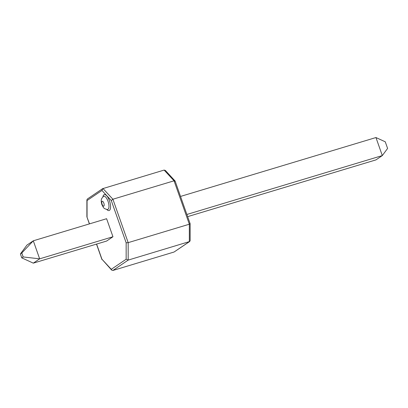<?xml version="1.0" encoding="UTF-8"?>
<svg xmlns="http://www.w3.org/2000/svg" width="408" height="408" viewBox="0 0 408 408"><rect width="100%" height="100%" fill="white"/><g stroke="black" fill="none" stroke-linecap="round" stroke-linejoin="round"><path stroke-width="0.61" d="M186.884 214.47L382.306 155.581L375.952 137.542L385.259 141.795L387.6 148.441L382.306 155.581L375.952 159.89L187.649 216.633M375.952 137.542L180.535 196.432M20.4 253.939L21.787 257.882L23.18 256.943L21.787 252.996L20.4 253.939L26.948 245.101L33.303 240.796L106.605 218.708L112.96 236.747L106.61 241.052L33.303 263.145L39.653 258.835L112.96 236.747M21.787 252.996L33.303 240.796L39.653 258.835L23.18 256.943M21.787 257.882L33.303 263.145M111.282 269.311L111.67 270.106L101.939 259.207L111.282 269.311L126.154 259.228L126.154 242.796L111.277 200.552L112.899 199.231L102.974 188.501L101.934 190.449L87.062 200.532L86.889 199.894L87.353 199.022L102.617 188.674L164.128 170.075L165.357 170.427L175.098 180.999L190.138 223.727L190.143 240.638L189.679 241.511L128.183 260.1L112.904 270.458L174.058 252.027L189.338 241.669L189.338 224.211L174.053 180.805L112.899 199.231L128.183 242.643L189.338 224.211L189.965 223.564M175.088 181.325L174.053 180.805L164.128 170.075M189.679 241.511L174.058 252.027M111.67 270.106L112.904 270.458M126.154 259.228L128.183 260.1L128.183 242.643L126.154 242.796M86.889 199.894L86.889 216.806L89.495 223.864M103.464 196.427C101.995 197.962 101.327 198.971 101.454 199.441C101.046 200.389 101.179 202.103 101.852 204.576C103.714 207.998 103.418 208.6 107.401 209.493A6.885 2.637 -106.8 0 0 108.033 201.322A6.885 2.637 -106.8 0 0 103.464 196.427L103.469 196.427M102.923 196.875A8.318 3.188 73.2 0 1 105.647 194.871A8.318 3.188 73.2 0 1 109.441 200.721A8.318 3.188 73.2 0 1 110.282 209.069A8.318 3.188 73.2 0 1 106.702 209.416M102.117 204.281A2.581 0.989 -106.8 0 0 103.826 206.122A2.581 0.989 -106.8 0 0 103.826 203.123A2.581 0.989 -106.8 0 0 102.117 201.282A2.581 0.989 -106.8 0 0 102.117 204.281M111.277 200.552L101.934 190.449M87.062 200.532L87.062 216.969M96.609 244.066L101.939 259.207M101.929 259.534L96.497 244.101M89.383 223.9L86.894 216.842"/></g></svg>

